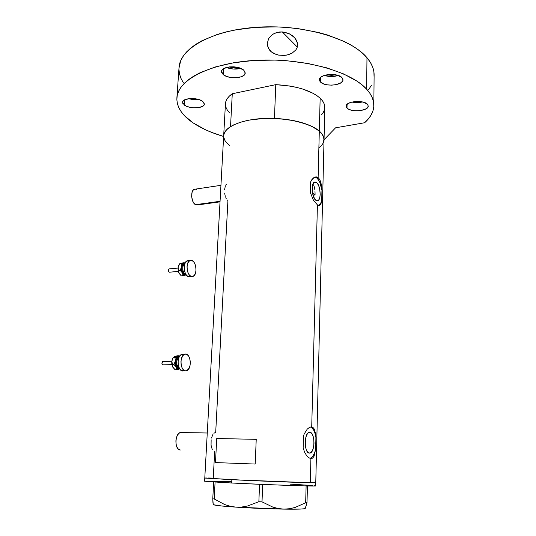<?xml version="1.0" encoding="UTF-8"?>
<svg xmlns="http://www.w3.org/2000/svg" width="536" height="536" viewBox="0 0 536 536"><rect width="100%" height="100%" fill="white"/><g stroke="black" fill="none" stroke-linecap="round" stroke-linejoin="round"><path stroke-width="0.8" d="M180.197 449.972L178.388 449.168L176.927 447.138L176.043 444.197L175.888 440.8L176.478 437.47L177.711 434.736L179.406 433.008L180.793 432.532C174.857 432.512 174.227 449.992 180.197 449.972L180.438 449.979M195.546 204.685L220.055 201.288L195.546 204.685L197.349 204.973L195.546 204.685L193.905 203.211L192.578 200.806L191.62 196.25L192.149 191.995L193.262 190.066L194.602 189.255C190.22 189.858 191.004 202.688 195.546 204.685M316.434 182.421C320.642 185.074 321.58 200.223 317.56 200.759L315.965 200.384L314.424 198.621L312.341 192.163L312.528 185.235L314.143 182.28L315.644 182.012L317.218 183.165L318.625 185.55L319.657 188.806L320.206 194.226L319.818 197.429L318.88 199.727L317.526 200.766L315.965 200.384C311.731 197.945 310.713 182.508 314.753 181.992L316.434 182.421L313.594 182.823L316.434 182.421M313.553 184.846L314.089 186.186L313.553 184.846M314.237 186.689L314.498 187.747L314.237 186.689M314.659 188.592L314.793 189.469L314.659 188.592M314.974 191.278L315.061 193.127L314.974 191.278M315.061 194.916L315.061 193.127L315.061 194.916L312.361 192.29L315.061 194.916L312.99 195.198L315.061 194.916M309.909 432.291C315.309 432.525 315.155 453.034 309.714 453.108L307.684 452.156L306.291 449.738L305.406 446.227L305.172 442.16L305.627 438.18L306.692 434.91L308.193 432.847L309.909 432.291L311.563 433.309L312.924 435.728L313.774 439.185L314.009 443.165L313.58 447.078L312.555 450.347L311.074 452.464L309.366 453.108C303.899 453.168 304.006 432.284 309.44 432.284L309.909 432.291M310.183 458.468C312.696 457.59 314.518 454.495 315.637 449.181L314.116 456.143L312.736 458.052L310.907 458.615L308.77 457.744L306.552 455.52L304.575 452.15L303.148 447.928L303.476 435.989L304.227 433.912L307.269 429.088L309.574 427.339L311.718 426.937L310.907 426.931L311.718 426.937L317.419 204.886L313.419 200.189L310.277 192.411L310.565 182.126L311.249 180.552L314.042 177.409L316.146 176.833L318.116 177.557L316.555 177.785L314.826 177.048L316.555 177.785L318.116 177.557L319.309 131.065C310.016 122.891 285.748 117.263 263.21 118.469C240.631 119.635 224.169 127.24 223.68 135.642C223.954 132.392 226.232 129.384 230.527 126.617L232.276 93.746C228.014 96.761 225.736 100.038 225.455 103.562L204.779 478.065L247.565 480.423L310.29 482.742L310.907 458.615L308.77 457.744L306.552 455.52L304.575 452.15L303.148 447.928L303.476 435.989L304.227 433.912L307.269 429.088L309.574 427.339L311.718 426.937L312.669 427.266L314.19 428.907L315.543 433.49L315.918 437.577L315.637 449.181L314.116 456.143L312.736 458.052L310.907 458.615L310.29 482.742L315.764 482.715C318.612 483.251 267.625 481.442 231.847 479.693L204.779 478.052L231.847 479.693L204.779 478.065L204.605 481.214L231.686 483.016L231.847 479.693L231.686 483.016C267.498 484.852 318.531 486.547 315.684 485.871L315.764 482.728M323.416 142.522L324.005 138.73L323.57 136.794L321.218 132.941L319.309 131.065C322.592 133.946 324.166 136.874 324.032 139.849C324.166 136.874 322.592 133.946 319.309 131.065L318.116 177.557L319.737 179.526L320.897 182.508L321.948 190.374L321.7 200.41L320.716 203.251L318.679 205.482C320.052 204.799 321.057 203.111 321.7 200.41L320.34 204.933L319.081 205.529L317.419 204.886L313.419 200.189L310.277 192.411L310.565 182.126L312.079 179.225L315.094 176.96L318.116 177.557L319.737 179.526L321.299 184.29L321.948 190.374L321.7 200.41L321.191 203.178L319.764 205.382L317.419 204.886L311.718 426.937L313.493 427.936L314.759 430.187L315.918 437.577C314.974 431.621 313.151 428.097 310.458 427.011L311.979 427.902L313.687 430.153L315.041 433.47L315.918 437.577L315.637 449.181L315.161 451.225L313.037 456.129L310.223 458.461M255.21 464.055L215.479 462.575L216.738 438.515L256.228 439.339L255.21 464.055L215.479 462.575L216.738 438.515L256.228 439.339L216.738 438.515L256.228 439.339L255.21 464.055M215.68 432.773L227.927 200.518L227.103 199.874M213.261 478.105L208.517 478.005L213.261 478.105L214.675 451.366M319.081 147.762L320.964 146.094M225.435 103.944L225.803 101.666L227.07 98.905L229.24 96.246L232.276 93.746L275.785 84.654L289.634 86.001L296.174 87.274L302.277 88.902L312.709 93.103L316.836 95.569L320.153 98.222L322.598 100.989L324.146 103.83L324.809 107.736C324.95 104.5 323.396 101.331 320.153 98.222C311.054 90.35 296.261 85.827 275.785 84.654L274.445 118.396L288.442 119.689L301.225 122.409L311.778 126.322L319.309 131.065L314.096 127.514L307.161 124.359L294.13 120.687L279.075 118.65L263.498 118.456L248.965 120.131L240.584 122.195L233.656 124.888L230.815 126.436L226.52 129.839L224.149 133.531L223.659 135.997L224.028 133.893L225.294 131.354L227.472 128.908L230.527 126.617L232.276 93.746L275.785 84.654L274.445 118.396C295.142 119.555 310.096 123.776 319.309 131.065L320.153 98.222L319.309 131.065L321.788 133.631L323.362 136.258L324.032 139.856L315.764 482.715M223.74 137.343L225.234 141.129L229.375 145.45L225.589 141.645L224.195 139.092L223.666 136.492M310.29 482.742L231.847 479.693L310.29 482.742M204.946 478.025L206.829 477.991L204.946 478.025M310.525 482.253L312.548 482.393L310.525 482.253M314.103 482.514L315.697 482.748L312.455 482.782L315.697 482.748L314.103 482.514M321.948 190.374C321.004 184.25 319.201 180.056 316.555 177.785L318.324 179.701L319.898 182.622L321.948 190.374M225.75 197.73L226.366 198.93M224.658 193.107L225.254 196.323M225.375 185.771L224.577 189.798M226.467 184.317L225.864 184.9M211.144 439.768L211.057 445.228L212.263 449.577M213.094 434.039L211.445 438.046M214.728 432.84L213.871 433.269M215.66 432.766L215.164 432.76M195.64 189.242L196.498 189.57M305.252 508.329L307.001 502.721L305.667 502.761L306.116 485.918L305.667 502.761L295.195 507.418L289.675 508.724L283.953 509.126L278.305 508.55L272.737 507.056L262.01 501.85L258.861 501.716L259.558 484.303L258.861 501.716L247.518 506.004L241.723 507.029L235.887 507.13L230.105 506.259L224.577 504.503L214.206 498.956L212.772 498.808L213.656 482.018L212.772 498.808L212.966 503.163L213.516 504.751L222.098 506.038L235.887 507.13L230.105 506.259L224.577 504.503L214.206 498.956L215.083 482.105L214.206 498.956L212.772 498.808L213.228 504.503M305.487 508.121L307.001 502.721L307.443 485.944L307.001 502.721L305.667 502.761L295.195 507.418L289.675 508.724L283.953 509.126L278.305 508.55L272.737 507.056L262.01 501.85L262.694 484.43L262.01 501.85L258.861 501.716L247.518 506.004L241.723 507.029L235.887 507.13C252.074 508.168 268.094 508.838 283.953 509.126C297.969 509.321 305.024 509.079 305.131 508.409L305.198 508.342M213.308 504.557L213.281 504.53C213.703 505.267 221.227 506.125 235.887 507.13L283.953 509.126L300.381 509.073L304.287 508.765L305.051 508.55L304.214 508.028M231.539 481.663L210.507 481.1M208.35 481.08L204.772 481.154M204.605 481.201L222.5 482.534L265.072 484.531L304.314 485.877L314.002 485.998L315.624 485.911L314.022 485.616M312.475 485.475L289.983 484.135M229.488 112.748L227.311 110.074L225.944 107.301L225.428 104.486M324.548 109.505L323.422 112.232L321.473 114.831M323.771 141.484L322.645 143.996L320.682 146.382M184.418 105.123L182.562 102.235C182.401 97.9 197.516 97.197 202.635 101.338L199.647 99.823L195.694 98.818L189.309 98.617L184.371 99.984L182.749 101.552L182.776 103.354L185.771 105.914L189.282 107.153L193.402 107.796L199.405 107.481L203.459 105.739L204.115 104.929L204.196 103.133L202.635 101.338L204.363 104.118C204.444 108.453 189.704 109.17 184.418 105.123L184.786 99.77L184.418 105.123M223.257 74.611L221.529 71.456C221.321 66.176 238.406 65.064 243.639 70.062L238.547 67.603L234.011 66.826L229.375 66.9L223.8 68.534L221.85 70.39L221.67 72.521L223.257 74.611L226.36 76.333L230.493 77.452L235.049 77.8L241.227 76.802L244.007 75.254L244.825 74.296L245.126 72.179L243.639 70.062L245.22 73.077C245.334 78.357 228.698 79.482 223.257 74.611L223.592 68.662L223.257 74.611M320.488 82.042L319.389 79.656C318.994 74.149 337.693 72.427 342.008 77.64L337.506 75.241L333.151 74.477L328.488 74.544L324.253 75.429L321.111 76.983L319.53 78.96L319.724 81.05L323.168 83.723L327.04 84.815L331.523 85.157L335.958 84.701L341.11 82.691L342.799 80.748L342.986 79.697L342.008 77.64L342.986 79.884C343.261 85.412 325.024 87.113 320.488 82.042L320.602 77.405L320.488 82.042M347.006 108.084L346.115 106.168C345.68 101.271 363.669 99.649 367.475 104.292L363.401 102.188L359.361 101.512L354.986 101.559L350.959 102.316L347.911 103.669L346.296 105.391L346.357 107.213L348.038 108.875L351.093 110.115L355.04 110.764L359.308 110.724L364.949 109.418L367.374 107.89L368.272 106.088L367.475 104.292L368.272 106.101C368.587 111.012 351.013 112.607 347.006 108.084L347.067 104.332L347.006 108.084M279.611 31.999L282.318 31.946L297.292 47.061L282.318 31.946L285.098 32.321L290.338 34.304L294.666 37.788L296.254 40.026L297.527 43.805L297.125 47.583L295.959 49.808L292.087 53.171L287.008 55.041L284.234 55.436L278.707 55.128L273.655 53.386L271.477 51.965L268.302 48.106L267.27 43.356L268.67 38.579L272.147 34.753L274.439 33.4L276.951 32.482L282.318 31.946L289.085 33.661L292.649 35.865L294.666 37.788L297.279 42.505L297.587 45.091L297.125 47.583L295.959 49.808L292.087 53.171L288.348 54.712L284.234 55.436L278.707 55.128L276.107 54.444L271.477 51.965L269.655 50.183L267.484 45.788L267.27 43.356L268.67 38.579L272.147 34.753L274.439 33.4L279.611 31.999M176.907 97.559C176.465 106.845 181.892 115.307 193.181 122.925L205.107 129.591L211.988 132.519L223.633 136.472C211.539 132.915 201.389 128.399 193.181 122.925L184.531 115.743L181.329 111.903L178.95 107.93L177.436 103.863L176.846 99.736L177.202 95.582L178.535 91.448L180.873 87.381L184.21 83.422L188.558 79.623L193.885 76.025L200.169 72.688L215.358 66.96L233.549 62.786L253.897 60.441L275.383 60.092L286.204 60.675L307.282 63.342L326.699 67.838L343.502 73.888L356.976 81.137L362.296 85.083L366.624 89.177C371.629 94.718 374.034 100.259 373.84 105.813C373.525 111.957 370.45 117.598 364.621 122.744L335.57 127.809L324.039 139.749L335.57 127.809L364.621 122.744L368.286 119.012L371.073 115.073L372.922 110.959L373.786 106.704L373.619 102.349L372.379 97.941L370.054 93.539L366.624 89.177L366.979 57.707L366.624 89.177C350.758 71.248 302.74 57.774 256.67 60.28C210.548 62.672 177.959 79.777 176.907 97.559L179.044 67.328C180.19 48.273 212.551 29.869 258.198 27.162C303.791 24.328 351.274 38.572 366.979 57.707L370.369 62.364L372.667 67.08L373.894 71.791L374.054 76.454M373.847 104.962L374.108 75.502C374.302 69.553 371.93 63.623 366.979 57.707L362.691 53.339L357.425 49.138L351.214 45.145L344.105 41.426L327.476 35.008L318.143 32.408L297.989 28.616L287.423 27.49L276.717 26.894L255.451 27.343L235.304 29.916L225.971 31.952L217.281 34.438L202.213 40.615L195.975 44.213L190.682 48.079L186.354 52.166L183.024 56.414L180.686 60.782L178.984 68.112M195.479 98.791L192.062 98.503L195.479 98.791M238.386 67.563L228.905 66.953L233.361 67.858L238.386 67.563M335.784 74.832L326.793 74.792L331.637 75.355L335.784 74.832M359.435 101.518L355.046 101.552L359.435 101.518M183.339 82.685L181 78.437L179.533 74.082L178.964 69.66M371.361 85.438L368.594 89.673M351.763 102.101L357.291 102.684L362.705 102.014L351.763 102.101M324.28 75.422L331.71 76.527L338.276 75.482C333.573 76.883 328.903 76.862 324.28 75.422M226.433 67.462L233.227 69.044L240.791 68.38C235.927 69.586 231.143 69.285 226.433 67.462M188.518 98.718L193.925 99.743L198.95 99.582L188.518 98.718M171.822 361.217L162.616 361.512C161.584 362.973 161.698 364.098 162.971 364.895L161.919 363.622L162.616 361.512L171.822 361.217M178.803 357.867L177.892 357.298L176.793 358.256L175.741 360.889L175.6 363.06L176.719 366.899L177.798 367.984L179.305 368.192C175.533 369.592 174.126 358.752 177.892 357.298L178.575 357.954C175.748 359.013 176.089 367.046 178.984 367.508M185.208 354.102L181.476 354.457L185.208 354.102C190.628 352.983 192.283 368.353 186.977 370.577L186.032 370.872C180.592 371.991 179.017 356.366 184.371 354.35L181.476 354.457C176.11 356.467 177.684 372.058 183.145 370.939L185.543 370.878M172.88 358.149L171.855 361.17L171.815 362.979L172.143 364.661L173.992 364.607L172.143 364.661L172.512 366.584L175.125 369.773L176.974 369.726L176.284 367.153L176.974 369.726L175.125 369.773L172.84 367.247L171.855 361.17L172.914 367.361L172.257 365.947L171.748 362.798L172.043 360.259L173.155 357.639L174.997 357.572L175.299 361.063L173.992 364.607L176.284 367.153L175.299 361.063L173.992 364.607L176.284 367.153C177.255 368.714 178.374 369.264 179.64 368.781L177.905 368.761L176.645 367.689L175.701 365.847L175.192 362.698L175.44 360.279L176.545 357.7L177.785 356.621L179.406 356.547L174.997 357.572L175.299 361.063C175.674 358.785 176.505 357.304 177.785 356.621L173.155 357.639L177.121 355.803L178.957 355.737L178.575 356.159L177.785 356.621L178.957 355.737L177.121 355.803L174.347 356.742M179.091 357.157L177.892 357.298M184.089 370.651L181.349 370.537L179.728 368.915L178.568 366.309L178.053 363.127L178.26 359.857L179.165 357.01L180.619 355.026L182.81 354.189M186.977 370.577L185.155 370.825L183.399 369.793L181.979 367.636L181.121 364.674L180.967 361.378L181.53 358.249L183.506 354.919L185.275 354.095L187.091 354.544L188.679 356.192L189.811 358.778L190.314 361.921L190.119 365.143L189.248 367.977L186.977 370.577M178.575 357.954C175.989 360.909 175.962 364.018 178.481 367.294M179.567 356.279L178.957 355.737L179.567 356.279M179.171 368.989L178.508 369.244L179.171 368.989M176.974 369.726L178.508 369.244L176.974 369.726M174.354 356.742L173.155 357.639L171.855 361.17L172.76 358.356M171.815 363.951L171.781 361.854M163.165 364.842L171.902 364.627M169.242 268.898L169.028 268.918C168.016 270.298 168.177 271.39 169.497 272.214L178.267 271.377L169.497 272.214M185.503 273.728C182.475 273.648 181.657 265.045 184.612 264.395L183.962 263.779L182.475 265.153L181.771 267.866L181.871 269.97L183.339 273.474L184.471 274.325L185.825 274.318M190.521 260.396L187.473 260.731L190.521 260.396C195.955 258.975 198.26 275.069 192.826 276.422L192.498 276.502C187.051 277.936 184.799 261.595 190.293 260.449L187.473 260.731C181.959 261.876 184.21 278.184 189.677 276.757L192.055 276.543M179.741 263.712L178.106 267.276L178.615 265.427L178.039 268.134L178.401 270.486L180.21 270.312L178.401 270.486L179.064 273.26L181.275 275.873L178.749 272.556L178.106 267.276L179.064 273.26L179.587 274.077L178.763 272.616L178.006 268.817L178.287 266.425L179.372 263.926L181.168 263.752L181.47 266.948L180.21 270.312L182.428 272.945L183.078 275.712L181.275 275.873L185.758 275.042C184.505 275.357 183.399 274.653 182.428 272.945L181.47 266.948L180.21 270.312L182.428 272.945L183.078 275.712L186.18 274.854L184.873 275.109L183.151 274.023L181.865 271.605L181.409 269.293L181.47 266.948L182.334 264.402L183.439 263.297L185.061 263.156L181.168 263.752L181.47 266.948C181.831 264.831 182.629 263.558 183.861 263.116L179.446 263.866M184.82 263.752L183.962 263.779L184.33 264.322M190.005 276.677L188.243 276.603L186.541 275.316L185.175 273.018L184.35 270.044L184.196 266.868L184.739 263.98L185.892 261.823L188.136 260.63M192.826 276.422L191.064 276.348L189.375 275.062L188.009 272.757L187.185 269.776L187.03 266.593L187.573 263.699L188.719 261.541L190.293 260.449L192.049 260.576L193.724 261.89L195.057 264.194L195.861 267.129L196.015 270.258L195.493 273.119L194.374 275.283L192.826 276.422M184.612 264.395C181.925 264.972 182.253 272.63 185.007 273.595M185.65 274.378C181.939 275.826 180.15 264.617 183.962 263.779M186.193 274.894L185.758 275.042L186.193 274.894M185.208 262.861L183.178 262.821L185.208 262.861M180.505 263.451L183.178 262.821L180.505 263.451M178.26 271.028L178.012 268.409M169.557 272.194L168.827 271.913L168.364 270.834L168.451 269.595L169.182 268.898M207.265 432.994L180.793 432.532M220.939 185.329L194.602 189.255M317.198 200.806L317.56 200.759M309.239 453.094L309.714 453.108M319.088 205.529L319.523 205.476M310.672 458.588L311.382 458.608M220.028 201.838L197.349 204.973M324.039 139.474L324.809 107.729M270.338 50.94L270.995 51.563M171.929 364.688L171.862 361.103M172.592 358.678L172.86 358.189M171.835 361.17L162.803 361.458M178.414 271.631L178.046 267.792M177.952 268.054L169.088 268.905"/></g></svg>
